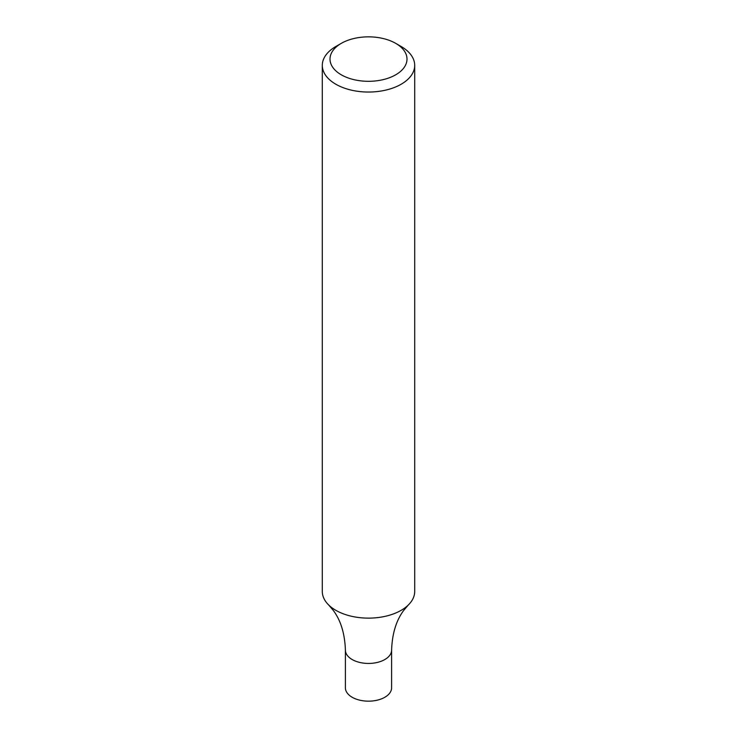 <?xml version="1.0" encoding="UTF-8"?>
<svg xmlns="http://www.w3.org/2000/svg" width="737" height="737" viewBox="0 0 737 737"><rect width="100%" height="100%" fill="white"/><g stroke="black" fill="none" stroke-linecap="round" stroke-linejoin="round"><path stroke-width="1.11" d="M395.723 43.363L401.168 46.505A46.201 26.679 180 0 1 414.701 65.363A46.201 26.679 180 0 1 401.168 84.23A46.201 26.679 180 0 1 350.821 90.015A46.201 26.679 180 0 1 322.299 65.363A46.201 26.679 180 0 1 335.832 46.505L341.277 43.363A38.499 22.23 180 0 1 395.723 43.363A38.499 22.23 180 0 1 395.723 74.796A38.499 22.23 180 0 1 341.277 74.796A38.499 22.23 180 0 1 341.277 43.363M414.701 65.363L414.701 591.461A46.201 26.679 180 0 1 408.316 604.994A46.201 26.679 180 0 1 401.168 610.319A46.201 26.679 180 0 1 335.832 610.319A46.201 26.679 180 0 1 328.684 604.994A46.201 26.679 180 0 1 322.299 591.461L322.299 65.363M328.684 604.994L333.373 610.512C340.816 620.563 344.824 633.756 345.395 650.098A23.105 13.34 -0 0 0 352.166 659.532A23.105 13.34 -0 0 0 377.344 662.425A23.105 13.34 -0 0 0 391.605 650.098L391.605 687.824A23.105 13.34 -0 0 1 377.344 700.15A23.105 13.34 -0 0 1 352.166 697.257A23.105 13.34 -0 0 1 345.395 687.824L345.395 650.098A23.105 13.34 -0 0 0 352.166 659.532A23.105 13.34 -0 0 0 377.344 662.425A23.105 13.34 -0 0 0 391.605 650.098C392.176 633.756 396.184 620.563 403.627 610.512L408.316 604.994"/></g></svg>
